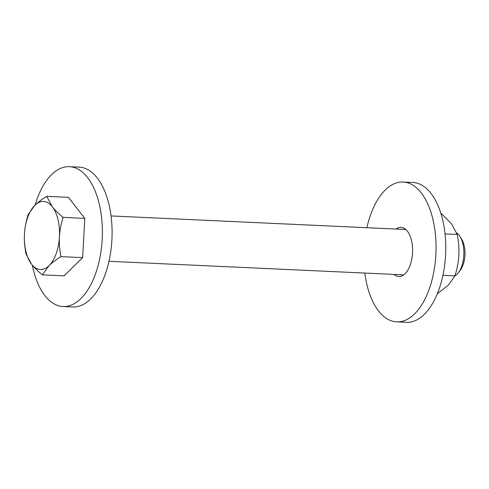 <?xml version="1.0" encoding="UTF-8"?>
<svg xmlns="http://www.w3.org/2000/svg" width="489" height="489" viewBox="0 0 489 489"><rect width="100%" height="100%" fill="white"/><g stroke="black" fill="none" stroke-linecap="round" stroke-linejoin="round"><path stroke-width="0.73" d="M405.809 229.494A24.591 12.665 -87.4 0 0 405.803 229.5L111.058 215.942M403.718 274.849A24.591 12.665 -87.4 0 0 403.725 274.855L108.974 261.291M437.282 293.858L448.395 285.093L454.911 275.875C459.373 262.238 460.131 248.424 457.191 234.445L451.506 223.766L440.76 212.99M457.191 234.445L445.039 233.883M454.911 275.875L442.936 275.325M396.084 229.048A24.591 12.665 92.6 0 1 401.035 227.385A24.591 12.665 92.6 0 1 407.392 231.193A24.591 12.665 92.6 0 1 411.799 259.078A24.591 12.665 92.6 0 1 398.779 276.517A24.591 12.665 92.6 0 1 394 274.402M364.8 273.058A69.994 36.052 -87.4 0 0 396.689 321.866L406.408 322.318A69.994 36.052 -87.4 0 0 443.468 272.679A69.994 36.052 -87.4 0 0 430.931 193.32A69.994 36.052 -87.4 0 0 412.844 182.476L403.125 182.03A69.994 36.052 -87.4 0 0 366.884 227.709M396.689 321.866A69.994 36.052 -87.4 0 0 433.749 272.232A69.994 36.052 -87.4 0 0 421.212 192.874A69.994 36.052 -87.4 0 0 403.125 182.03M32.341 265.179A69.994 36.052 -87.4 0 0 63.02 306.524A69.994 36.052 -87.4 0 0 100.074 256.884A69.994 36.052 -87.4 0 0 87.537 177.525A69.994 36.052 -87.4 0 0 69.45 166.682A69.994 36.052 -87.4 0 0 35.098 205.068M42.384 274.861C37.696 271.022 34.096 267.477 31.577 264.225A34.053 17.537 -87.4 0 0 49.065 265.625A34.053 17.537 -87.4 0 0 59.426 236.884A34.053 17.537 -87.4 0 0 52.305 206.743C54.823 209.995 58.423 213.54 63.112 217.379C60.972 224.31 59.744 230.814 59.426 236.884C59.077 242.954 59.585 249.537 60.954 256.633C55.88 259.806 51.92 262.807 49.065 265.625L42.384 274.861L64.077 275.857L82.647 257.63L84.805 218.375L68.393 197.348L46.7 196.352L52.305 206.743A34.053 17.537 -87.4 0 0 34.817 205.343A34.053 17.537 -87.4 0 0 24.45 234.084A34.053 17.537 -87.4 0 0 31.577 264.225L25.972 253.834C24.609 246.737 24.102 240.154 24.45 234.084C24.768 228.015 25.996 221.511 28.136 214.579L34.817 205.343C37.665 202.525 41.632 199.524 46.7 196.352M63.02 306.524L72.739 306.97A69.994 36.052 -87.4 0 0 109.793 257.33A69.994 36.052 -87.4 0 0 97.256 177.972A69.994 36.052 -87.4 0 0 79.169 167.134L69.45 166.682M456.64 232.88A22.702 11.693 92.6 0 1 459.996 236.548A22.702 11.693 92.6 0 1 462.863 243.828A22.702 11.693 92.6 0 1 458.327 272.801A22.702 11.693 92.6 0 1 454.831 276.047M458.327 272.801L460.259 270.24A19.389 9.988 -87.4 0 0 464.134 245.496A19.389 9.988 -87.4 0 0 461.683 239.274L459.996 236.548M84.805 218.375L63.112 217.379M82.647 257.63L60.954 256.633"/></g></svg>
